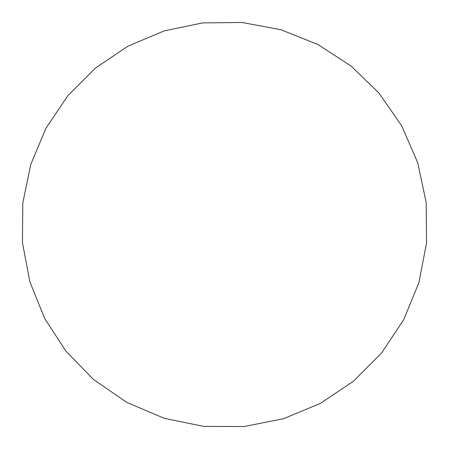 <?xml version="1.0" encoding="UTF-8"?>
<svg xmlns="http://www.w3.org/2000/svg" width="449" height="449" viewBox="0 0 449 449"><rect width="100%" height="100%" fill="white"/><g stroke="black" fill="none" stroke-linecap="round" stroke-linejoin="round"><path stroke-width="0.67" d="M379.063 93.179L351.152 66.104L317.948 44.53L281.029 29.757L242.022 22.478L202.527 22.916L164.042 30.947L127.959 46.174L95.53 68.007L67.894 95.648L46.034 128.145L30.779 164.379L22.781 203.06L22.45 242.735L29.875 281.798L44.687 318.526L65.908 351.101L93.538 379.534L126.854 402.416L164.205 418.3L203.868 426.421L244.166 426.522L283.493 418.709L320.384 403.387L353.486 381.19L381.616 352.953L403.718 319.682L418.923 282.584L426.55 243.016L426.18 202.527L417.744 162.824L401.67 125.742L379.063 93.179"/></g></svg>
